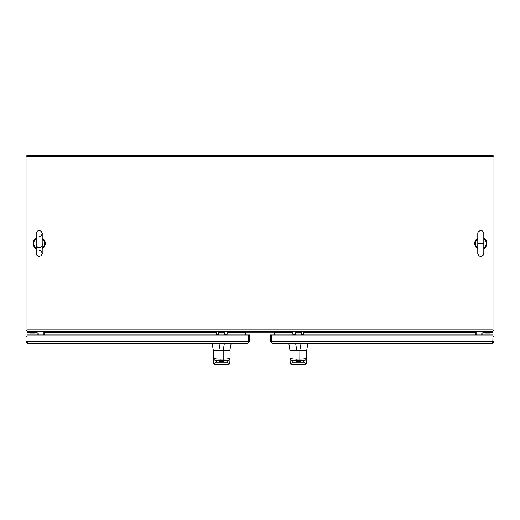 <?xml version="1.0" encoding="UTF-8"?>
<svg xmlns="http://www.w3.org/2000/svg" width="520" height="520" viewBox="0 0 520 520"><rect width="100%" height="100%" fill="white"/><g stroke="black" fill="none" stroke-linecap="round" stroke-linejoin="round"><path stroke-width="0.78" d="M216.203 331.578L216.203 334.237L218.634 334.237L218.634 331.578M482.82 334.971L482.82 333.197A0.605 0.605 0 0 1 483.425 332.586L492.746 332.586L492.746 331.578M481.806 334.971L481.806 333.197A1.619 1.619 0 0 1 483.425 331.578M477.782 243.458L483.808 243.152M483.808 247.994A5.447 5.447 0 0 0 483.808 238.927M477.782 238.927A5.447 5.447 0 0 0 477.782 247.994M38.194 334.971L38.194 333.197A1.619 1.619 0 0 0 36.576 331.578M27.255 331.578L27.255 332.586L36.576 332.586A0.605 0.605 0 0 1 37.18 333.197L37.18 334.971M215.156 331.578L215.156 332.105L215.352 331.578M245.414 332.572L245.85 332.169L274.151 332.169L274.586 332.572M247.708 343.479L248.612 341.556L248.612 334.971L249.633 334.971L249.633 341.556L247.708 343.479L27.924 343.479L26 341.556L26 336.187L27.014 336.187L27.014 341.556L27.924 343.479M249.633 341.556L248.619 341.556L248.619 334.971L27.021 334.971L27.06 341.699M248.606 341.725A1.111 1.111 0 0 1 248.495 341.952L248.619 341.556L26 341.556M492.947 330.564L493.961 330.564L493.961 157.267A1.924 1.924 0 0 0 492.037 155.344L27.963 155.344A1.924 1.924 0 0 0 26.039 157.267L26.039 330.564L27.053 330.564M493.532 330.564A2.379 2.379 0 0 1 492.947 331.142M27.053 331.142A2.379 2.379 0 0 1 26.468 330.564M216.203 332.488L44.272 332.488A1.924 1.924 0 0 0 44.038 331.578M42.348 331.578A0.91 0.91 0 0 1 43.258 332.488L43.258 334.971M475.963 331.578A1.924 1.924 0 0 0 475.728 332.488L303.797 332.488M476.743 334.971L476.743 332.488A0.91 0.91 0 0 1 477.653 331.578M482.82 333.197A0.605 0.605 0 0 1 483.425 332.586A0.605 0.605 0 0 0 482.82 333.197M490.965 332.69L484.803 332.69L485.602 333.093L490.165 333.093L491.192 332.586M477.782 248.736A6.077 6.077 0 0 1 477.782 238.186M483.808 238.186A6.077 6.077 0 0 1 483.808 248.736M36.576 332.586A0.605 0.605 0 0 1 37.18 333.197A0.605 0.605 0 0 0 36.576 332.586M304.649 331.578L304.649 332.105L304.844 331.578M245.414 332.169L274.586 332.169L245.414 332.169M301.366 331.578L301.366 334.237L303.797 334.237L303.797 331.578M224.718 331.578L224.718 334.237L227.149 334.237L227.149 331.578M245.85 332.169L274.151 332.169M227.149 331.806L227.877 331.578M36.192 243.458C34.801 248.807 43.602 248.814 42.218 243.458L42.218 243.152M36.192 238.927A5.447 5.447 0 0 0 36.192 247.994M42.218 247.994A5.447 5.447 0 0 0 42.218 238.927M288.828 343.479L289.9 350.038L296.797 350.051L295.627 343.479L289.198 343.479M301.022 343.479L299.884 350.051L306.728 350.044M290.453 350.285L299.884 350.051L306.481 350.285L302.842 350.285L305.305 350.727M295.321 350.285L291.668 350.285M289.978 350.772L306.728 350.772L296.803 350.48L302.842 350.48M299.871 350.285L299.839 359.073C303.908 359.112 306.209 358.651 306.728 357.688L306.716 357.851M291.59 350.48L293.826 350.48M296.829 350.909L296.829 350.48L290.231 350.48M299.839 360.607L299.839 359.073L296.836 359.079C292.793 359.119 290.492 358.657 289.939 357.688L290.322 363.844L292.883 362.122L292.864 360.607L303.803 360.607C305.188 360.698 306.156 359.723 306.728 357.695L306.69 350.772M306.709 358.579L306.345 363.844L304.863 364.423L301.945 364.488A0.65 0.65 0 0 0 302.036 364.481L302.478 364.468A0.65 0.605 89.1 0 0 302.478 364.468L290.803 364.208L305.864 364.208M303.803 360.607L303.784 362.122L306.345 363.844M289.965 358.579L289.952 357.851M290.322 363.844L290.803 364.208M294.587 360.607L296.276 361.134L300.391 361.134L302.088 360.607M294.723 364.488L294.203 364.468A0.65 0.605 -89.1 0 0 294.203 364.468L294.651 364.481A0.65 0.65 -0 0 0 294.723 364.488L294.073 364L294.723 364.656L301.945 364.656L302.594 364L301.945 364.656L294.723 364.656M300.391 361.134L300.092 360.607L296.575 360.607L296.276 361.134M27.021 340.171A2.477 2.477 0 0 1 27.021 339.807M292.117 331.578L292.851 331.806M224.374 343.479L223.236 350.051L230.081 350.044M212.18 343.479L213.252 350.038L220.149 350.051L218.978 343.479M229.794 350.285L226.194 350.285L228.657 350.727M213.805 350.285L229.833 350.285L231.172 343.479M218.673 350.285L215.026 350.285M229.749 350.48L226.194 350.48M223.223 350.285L223.191 350.909L230.042 350.772M214.942 350.48L217.178 350.48M213.337 350.772L220.181 350.48L220.181 350.909L223.191 350.909L223.191 359.073C227.266 359.112 229.561 358.651 230.081 357.688L230.067 357.851M213.311 357.851L213.291 350.772L220.181 350.909M213.317 358.579L213.675 363.844L216.236 362.122L216.216 360.607C214.825 360.692 213.857 359.716 213.291 357.695L213.291 357.695C213.85 358.657 216.144 359.119 220.194 359.079L223.191 359.073L223.197 360.607L227.162 360.607C228.553 360.692 229.522 359.716 230.081 357.695L230.087 350.772M230.061 358.579L229.697 363.844L228.215 364.423L225.297 364.488A0.65 0.65 0 0 0 225.388 364.481L214.156 364.208L229.216 364.208M227.156 360.607L227.136 362.122L229.697 363.844M216.216 360.607L223.197 360.607M213.675 363.844L214.156 364.208M217.939 360.607L219.629 361.134L223.75 361.134L225.44 360.607M218.082 364.488A0.65 0.65 -0 0 1 217.99 364.481L217.542 364.468A0.65 0.605 -89.1 0 0 217.555 364.468L218.082 364.488L217.425 364L218.082 364.656L225.297 364.656L225.947 364L225.297 364.656L218.082 364.656M223.75 361.134L223.444 360.607L219.934 360.607L219.629 361.134M494 341.556L492.986 341.556L492.076 343.479L494 341.556L494 336.187L492.986 336.187L492.824 342.082M271.544 342.082L271.382 334.971L492.979 334.971L492.979 341.556L270.368 341.556L272.292 343.479L271.388 341.556L271.388 334.971L270.368 334.971L270.368 341.556M492.076 343.479L272.292 343.479M292.851 331.578L292.851 334.237L295.282 334.237L295.282 331.578M36.192 248.736A6.077 6.077 0 0 1 36.192 238.186M42.218 238.186A6.077 6.077 0 0 1 42.218 248.736M492.947 156.358L492.947 329.199L27.053 329.199L27.053 156.358L492.947 156.358M27.053 329.199L27.053 331.578L492.947 331.578L492.947 329.199M44.272 334.971L44.272 331.578M245.414 331.578L245.414 332.488L227.149 332.488M292.851 332.488L274.586 332.488L274.586 331.578M475.728 331.578L475.728 334.971M245.414 334.971L245.414 332.488M274.586 332.488L274.586 334.971M29.036 332.69L29.835 333.093L34.398 333.093L35.197 332.69L28.808 332.586M492.979 339.807A2.477 2.477 0 0 1 492.979 340.171M491.53 332.586L491.53 331.578M219.122 332.488L219.122 331.578M224.231 331.578L224.231 332.488M306.774 350.038L307.82 343.479M296.836 359.079L296.836 360.607M303.784 362.122L292.883 362.122M220.194 359.079L220.188 360.607M227.136 362.122L216.236 362.122M224.718 332.488L218.634 332.488M301.366 332.488L295.282 332.488M300.878 331.578L300.878 332.488M295.763 332.488L295.763 331.578M28.47 332.586L28.47 331.578M485.602 333.093L484.803 332.69L485.602 333.093L484.803 332.69L485.602 333.093L490.146 333.093L485.628 333.093L484.575 332.586M477.782 233.447C477.581 232.537 478.465 231.536 480.447 230.451C482.183 230.36 483.308 231.342 483.808 233.389L483.808 253.474L483.275 255.19C480.616 257.257 478.79 256.685 477.782 253.474L477.782 234.338M39.202 236.457C41.379 237.159 42.88 232.011 42.218 233.447L42.191 253.883L41.061 255.853L38.792 256.464L36.992 255.528L36.205 253.792L36.205 233.123L37.375 231.049L39.436 230.438L41.438 231.419L42.218 233.447M39.202 250.464C41.964 250.347 42.725 255.119 42.218 253.474M305.006 350.285L306.215 350.285M292.858 360.607C291.473 360.692 290.498 359.716 289.939 357.695L289.939 350.772M35.197 332.69L34.145 332.988M29.855 333.093L34.372 333.093L29.855 333.093"/></g></svg>
